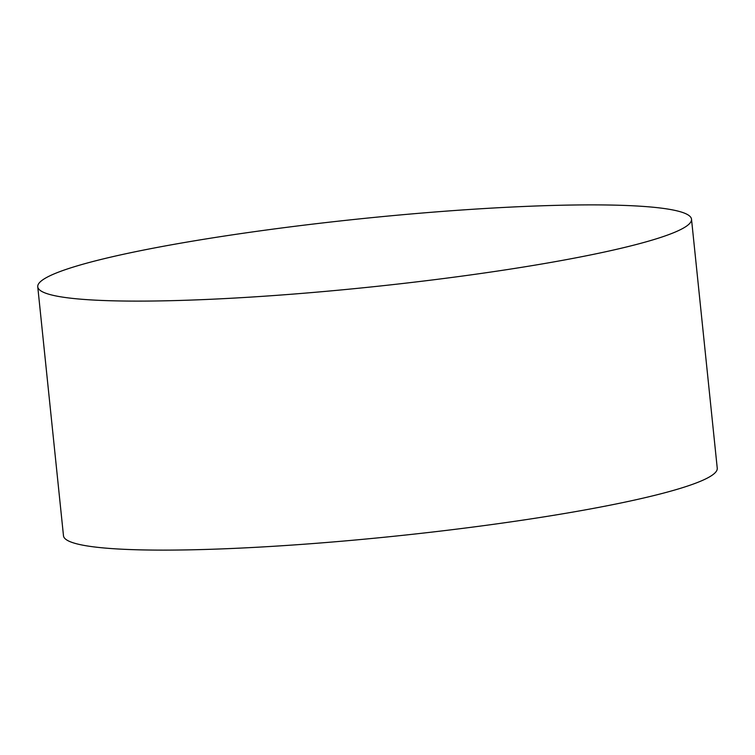 <?xml version="1.0" encoding="UTF-8"?>
<svg xmlns="http://www.w3.org/2000/svg" width="755" height="755" viewBox="0 0 755 755"><rect width="100%" height="100%" fill="white"/><g stroke="black" fill="none" stroke-linecap="round" stroke-linejoin="round"><path stroke-width="1.13" d="M187.457 242.006A328.623 34.447 174.1 0 1 639.362 206.153A328.623 34.447 174.1 0 1 691.514 219.224A328.623 34.447 174.1 0 1 671.922 233.408A328.623 34.447 174.1 0 1 541.816 263.995A328.623 34.447 174.1 0 1 89.911 299.839A328.623 34.447 174.1 0 1 59.834 296.668A328.623 34.447 174.1 0 1 37.75 286.777A328.623 34.447 174.1 0 1 187.457 242.006M691.514 219.224L717.25 468.223A328.623 34.447 174.1 0 1 567.543 512.994A328.623 34.447 174.1 0 1 115.638 548.847A328.623 34.447 174.1 0 1 63.486 535.776L37.75 286.777"/></g></svg>
